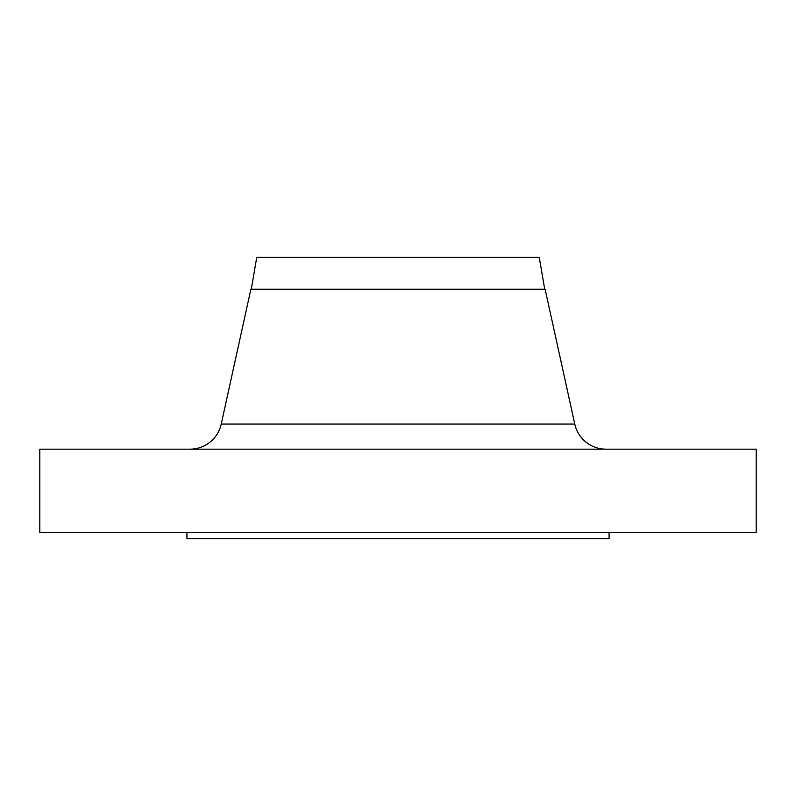 <?xml version="1.0" encoding="UTF-8"?>
<svg xmlns="http://www.w3.org/2000/svg" width="796" height="796" viewBox="0 0 796 796"><rect width="100%" height="100%" fill="white"/><g stroke="black" fill="none" stroke-linecap="round" stroke-linejoin="round"><path stroke-width="1.19" d="M606.005 449.173A31.979 31.979 0 0 1 574.772 424.059L545.121 289.256L250.879 289.256L221.228 424.059L574.772 424.059A31.979 31.979 0 0 0 606.005 449.173M544.713 289.256L539.23 257.277L256.77 257.277L251.287 289.256L256.77 257.277L539.23 257.277L544.713 289.256M756.2 532.325L756.2 449.173L39.8 449.173L39.8 532.325L756.2 532.325L39.8 532.325L39.8 449.173L756.2 449.173L756.2 532.325M609.079 538.723L609.079 532.325L609.079 538.723L186.921 538.723L609.079 538.723M186.921 532.325L186.921 538.723L186.921 532.325M545.121 289.256L574.772 424.059L221.228 424.059L250.879 289.256L545.121 289.256M189.995 449.173A31.979 31.979 0 0 0 221.228 424.059"/></g></svg>
